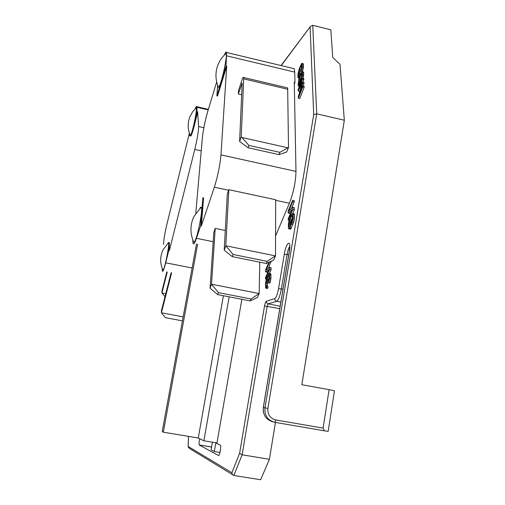 <?xml version="1.0" encoding="UTF-8"?>
<svg xmlns="http://www.w3.org/2000/svg" width="505" height="505" viewBox="0 0 505 505"><rect width="100%" height="100%" fill="white"/><g stroke="black" fill="none" stroke-linecap="round" stroke-linejoin="round"><path stroke-width="0.76" d="M302.457 71.439L303.259 68.396L303.436 64.52L303.114 63.674L301.763 63.352L302.066 66.881L301.1 71.11L302.457 71.439M299.743 75.731L299.945 72.373L301.548 67.601M303.126 78.351L303.694 72.796L303.366 71.925L302.003 71.596L302.299 75.03L301.428 79.241L299.124 85.225L298.367 86.046L298.057 85.137L298.954 78.433L300.772 73.484L302.003 71.596M303.328 85.995L303.985 82.157L302.602 81.829L302.64 83.287L299.263 94.751L302.716 85.85L302.754 86.955L298.367 98.235L298.329 96.575L302.154 83.767L298.196 91.089L298.158 89.461L302.495 78.206L302.527 79.285L299.099 88.173L302.602 81.829M303.013 81.924L303.871 78.534L302.495 78.206M298.196 91.089L299.56 91.411L300.241 90.161M298.367 98.235L299.743 98.563L304.143 87.289L304.111 86.185L302.716 85.85M291.385 208.603L294.232 201.968L294.207 200.618L292.717 200.302L292.736 201.647L294.232 201.968M292.736 201.647L288.746 211.002L292.824 207.296L292.856 209.348L288.248 220.054L288.235 218.684L292.142 209.594L288.178 213.028L289.649 213.344L291.044 212.144M292.704 213.495L294.358 209.67L294.32 207.618L292.824 207.296M288.633 228.828L290.545 229.175L290.943 228.74L293.828 221.67L294.396 218.425L294.327 214.259L294.112 213.798L292.61 213.476L292.963 216.714L292.307 221.348L289.933 227.528L289.037 228.86L288.431 228.348L288.387 224.188L288.955 220.994L291.297 214.852L292.61 213.476M268.376 268.344L271.122 261.274M269.588 261.962L266.135 269.998L269.645 267.41L269.626 269.474L265.523 278.943L265.542 277.567L269.02 269.525L265.611 271.879L267.019 272.157L268.243 271.318M269.418 273.521L271.052 269.765L271.071 267.694L269.645 267.41M269.904 283.116L270.901 278.779L270.933 274.354L270.762 273.83L268.982 273.432L269.5 274.07L269.556 277.119L268.458 282.832L269.904 283.116M265.996 288.216L267.429 288.5L267.865 287.736L267.877 286.329L266.444 286.051L266.432 287.452L265.996 288.216L265.655 288.077L265.554 283.122L266.451 278.817L268.982 273.432M267.435 286.24L267.675 281.342L269.032 277.567M199.709 438.712C199.077 441.73 198.907 443.8 199.204 444.937L211.589 447.07M216.487 442.879L216.418 443.283L220.451 445.303C221.335 446.679 219.492 456.35 218.507 455.51L199.298 445.05M229.156 296.839L203.881 440.796L216.967 442.954L241.857 299.295M239.61 453.275L231.89 472.737L232.414 474.567L233.859 475.47L260.656 479.75L269.405 459.285L242.116 454.809L239.61 453.275L264.532 305.954C265.043 303.271 265.624 301.7 266.268 301.245L274.808 298.606C276.216 297.647 277.453 294.333 278.533 288.671L284.302 254.192C286.272 241.605 291.543 238.695 289.289 251.749L263.351 407.529L264.974 407.851L313.712 114.635L316.717 113.827L344.322 120.234L301.839 384.734L329.108 389.626L323.112 428.095L324.374 430.803L328.181 431.346L334.468 390.807L329.108 389.626M269.405 459.285L275.452 422.426M281.222 65.599L310.36 26.519L312.746 25.3L330.838 29.808L332.726 57.425L340.029 64.35L344.322 120.234M232.439 474.605L189.419 448.396L188.119 446.887L188.169 446.477L231.89 472.737M224.996 54.452L226.013 53.536C227.869 54.218 222.017 82.151 219.126 86.456C218.457 87.567 218.072 87.434 217.964 86.058C215.237 78.824 215.3 71.596 218.147 64.381C219.915 60.158 222.535 56.541 226.013 53.536M195.656 108.335L196.256 107.792C197.588 108.221 192.695 132.095 190.675 135.024L190 134.747C187.614 128.724 187.589 122.69 189.93 116.655L192.575 111.857L196.256 107.792M167.856 243.246L168.474 242.671C169.882 243.258 164.744 269.19 163.046 270.061L162.616 269.373C159.902 262.796 160.047 256.281 163.046 249.83L168.474 242.671M199.892 208.344L200.542 207.315L201.179 207.164C203.414 208.3 196.925 240.658 194.135 242.28L193.238 240.904C189.937 232.603 190.196 224.416 194.027 216.342L201.179 207.164M219.953 452.455L214.303 451.533L211.109 449.829L212.435 442.21M215.818 442.765L214.303 451.533M197.644 244.174L163.311 432.198L198.276 437.999L223.399 295.722M163.311 432.198L162.212 431.535L196.502 243.947M203.881 440.796L198.276 437.999M301.1 71.11L301.58 67.209L301.226 65.145L298.606 72.051L298.404 75.567L298.701 76.085L298.979 75.548L299.004 76.608L298.55 77.618L297.975 77.625L297.893 74.298L299.194 68.832L301.763 63.352M301.554 69.734L302.912 70.062M301.536 65.644L300.948 65.505M301.561 66.534L300.576 66.3M300.563 70.195L299.219 69.873M300.204 71.319L298.865 70.997M299.945 72.373L298.606 72.051M299.781 73.37L298.436 73.048M299.705 74.311L298.367 73.989M298.909 75.687L298.404 75.567M299.901 75.769L298.979 75.548M299.534 76.728L299.004 76.608M299.175 77.764L298.55 77.618M299.074 78.073L298.171 77.858M303.316 63.889L301.965 63.567M303.436 64.52L302.085 64.192M303.486 66.092L302.129 65.764M303.423 67.209L302.066 66.881M303.259 68.396L301.902 68.068M298.569 82.29L298.903 84.259L300.936 79.544L301.738 76.305L301.46 73.395L298.808 80.32L298.569 82.29L299.774 82.574M303.574 72.152L302.205 71.824M303.694 72.796L302.325 72.468M303.739 74.222L302.369 73.894M303.675 75.359L302.299 75.03M303.505 76.558L302.135 76.23M303.158 78.243L301.788 77.915M302.041 79.386L301.428 79.241M301.51 80.749L300.967 80.623M300.128 84.341L299.585 84.209M299.736 85.37L299.124 85.225M299.497 85.989L298.752 85.812M299.383 86.286L298.367 86.046M299.212 83.862L298.6 83.716M298.638 81.33L299.995 81.652L299.964 82.081M298.808 80.32L300.166 80.642L299.995 81.652M299.074 79.26L300.425 79.582L301.769 75.889M300.166 80.642L300.425 79.582M299.433 78.13L300.784 78.452M300.803 74.544L301.794 74.784M301.176 73.755L301.769 73.894M302.64 83.287L304.029 83.615M304.143 87.289L302.754 86.955M303.903 79.613L302.527 79.285M288.178 213.028L288.153 211.014L292.717 200.302M294.358 209.67L292.856 209.348M289.163 220.249L288.248 220.054M288.885 224.214L289.011 226.764L289.517 226.808L291.404 222.711L292.275 219.258L292.338 216.241L292.225 215.547L291.72 215.534L289.838 219.643L288.974 223.059L288.885 224.214L290.388 224.529L290.47 223.374L288.974 223.059M294.327 214.259L292.818 213.937M294.447 215.18L292.938 214.859M294.478 217.036L292.963 216.714M294.396 218.425L292.881 218.103M294.213 219.814L292.698 219.498M293.828 221.67L292.307 221.348M293.43 223.052L291.915 222.73M292.938 224.428L291.423 224.113M291.442 227.843L289.933 227.528M290.943 228.74L289.434 228.424M290.545 229.175L289.037 228.86M290.394 225.034L290.388 224.529M289.838 226.259L288.904 226.063M289.163 221.916L290.659 222.232L290.47 223.374M289.453 220.78L290.949 221.095L292.357 217.611M290.659 222.232L290.949 221.095M289.838 219.643L291.341 219.959M291.316 216.228L292.338 216.443M291.72 215.534L292.243 215.648M289.011 226.764L289.441 226.852M269.998 261.779L271.116 262.007M265.611 271.879L265.643 269.847L268.881 262.284M271.052 269.765L269.626 269.474M266.369 279.107L265.523 278.943M268.458 282.832L269.026 278.337L268.963 275.515L268.54 275.364L266.255 281.058L265.946 285.375L266.185 286.411L266.444 286.051M268.906 281.588L270.345 281.872M268.919 275.44L268.54 275.364M269.032 276.115L268.187 275.951M268.294 279.252L266.874 278.968M267.94 280.281L266.52 280.004M267.675 281.342L266.255 281.058M267.492 282.434L266.072 282.15M267.397 283.564L265.971 283.286M267.372 285.66L265.946 285.375M266.356 286.177L266.021 286.114M267.865 287.736L266.432 287.452M270.762 273.83L269.329 273.546M270.933 274.354L269.5 274.07M271.015 275.313L269.575 275.023M270.996 277.409L269.556 277.119M270.901 278.779L269.455 278.495M270.712 280.123L269.272 279.833M163.475 244.477C163.797 239.338 164.983 232.407 167.054 223.671L189.388 133.105M190.347 135.864C190.934 137.006 192.285 133.503 194.387 125.335L197.682 112.047L198.591 126.528C198.566 131.294 197.297 138.938 194.779 149.455L169.364 250.556L169.352 242.57L168.79 242.425M189.672 133.92L189.798 135.744C190.385 136.887 191.73 133.377 193.832 125.208L194.387 125.335M208.186 109.882L196.843 107.294L197.12 111.921L197.682 112.047M197.12 111.921L193.832 125.208M196.843 107.294L196.761 106.713C196.533 105.924 196.016 106.593 195.22 108.714M162.282 268.559L162.351 271.027C162.85 272.239 163.961 269.493 165.703 262.789L168.803 250.442L169.364 250.556M164.996 296.706L161.935 292.976L167.25 271.987M165.76 293.714L161.935 292.976L161.991 290.924L166.808 271.898M168.803 250.442L168.803 242.457L169.352 242.57M183.17 316.881L161.398 312.791L161.455 310.575L171.119 272.744M171.612 272.839L161.398 312.791L165.501 317.695L182.444 320.864M275.56 235.942L289.416 203.237C293.538 192.474 295.722 181.857 295.981 171.391L294.276 82.233L294.939 82.391L294.314 84.038M195.795 213.091L202.391 137.631C203.288 129.406 205.099 120.556 207.82 111.087L216.683 81.898M224.34 55.039C225.514 52.16 226.278 51.321 226.638 52.507L226.044 66.048L216.866 95.874L217.655 85.238M292.723 68.358L294.181 68.705L294.731 72.108L226.72 55.84M201.318 226.051L203.584 197.872L202.884 197.726L200.592 225.899L201.318 226.051L214.354 187.197C217.8 176.112 220.01 165.343 220.975 154.883L226.726 66.212L217.522 96.026L216.866 95.874M226.726 66.212L226.044 66.048M294.939 82.391L294.731 72.108M241.693 94.795L238.36 94.018L238.53 90.515L241.857 80.364C242.735 77.764 243.322 76.811 243.631 77.505L287.048 87.744M228.639 190.246L227.3 194.046L224.201 250.126L225.804 245.796L228.828 189.703L228.639 190.246L214.354 187.197M200.592 225.899L196.445 238.303C194.69 243.397 193.535 245.039 192.992 243.233L192.815 239.831M215.218 228.374L211.538 284.233L210.074 288.185L213.817 232.363L215.218 228.374L225.287 230.45M228.828 189.703L275.673 199.721L275.496 255.89L267.151 261.356L266.242 263.477L232.243 256.635L224.201 250.126M232.243 256.635L233.07 254.482L225.804 245.796L275.496 255.89L273.659 260.125L266.242 263.477M233.07 254.482L267.151 261.356M210.074 288.185L217.68 294.617L218.431 292.647L211.538 284.233L259.179 293.531L259.772 262.177M218.431 292.647L251.105 298.985L259.179 293.531L257.5 297.407L250.278 300.923L217.68 294.617M251.105 298.985L250.278 300.923M288.513 147.428L286.701 151.986L278.981 154.625L279.877 152.34L288.513 147.428L287.661 87.889M287.774 147.769L241.958 137.493L248.94 145.434L279.877 152.34M287.863 89.278L243.713 78.875L241.22 136.817L241.958 137.493M243.713 78.875L243.631 77.505M238.36 94.018L242.179 83.091L239.616 141.463L241.22 136.817M248.94 145.434L248.113 147.75L239.616 141.463M248.113 147.75L278.981 154.625M188.169 446.477L188.535 436.383M310.102 27.169L313.712 114.635M275.818 419.977L274.84 422.325C267.738 420.33 264.45 415.508 264.974 407.851L267.909 408.375C267.492 414.51 270.131 418.374 275.818 419.977L323.112 428.095M312.746 25.3L316.717 113.827L267.909 408.375M324.305 430.79L274.84 422.325M266.268 301.245L266.64 302.931L268.06 303.877L267.189 306.226L242.116 454.809L233.859 475.47M264.532 305.954L279.751 308.656M278.533 288.671L281.354 288.923C280.004 296.018 278.444 300.159 276.671 301.34L268.06 303.877L280.155 306.219M280.83 302.154L275.951 301.068L274.947 299.894L274.808 298.606M289.7 246.383C288.633 248.075 287.774 250.739 287.118 254.375L281.354 288.923L282.983 289.245M288.734 254.703L284.302 254.192M263.351 407.529L263.351 407.529C262.821 415.104 266.072 419.889 273.104 421.883M198.591 126.528L203.85 127.708M165.703 262.789L192.102 268.01M201.236 150.875L194.779 149.455M169.453 244.066L168.904 243.959M220.975 154.883L295.981 171.391M289.416 203.237L275.673 200.302M196.445 238.303L213.186 241.712M241.699 83.868L242.179 83.975M310.36 26.519L281.051 65.555M289.782 245.802L289.214 251.825L263.288 407.516L263.275 411.619L264.576 415.501M188.504 436.377L188.125 446.736M199.204 444.937L211.608 446.976M196.761 106.713L208.35 109.358M294.181 68.705L226.638 52.507"/></g></svg>
